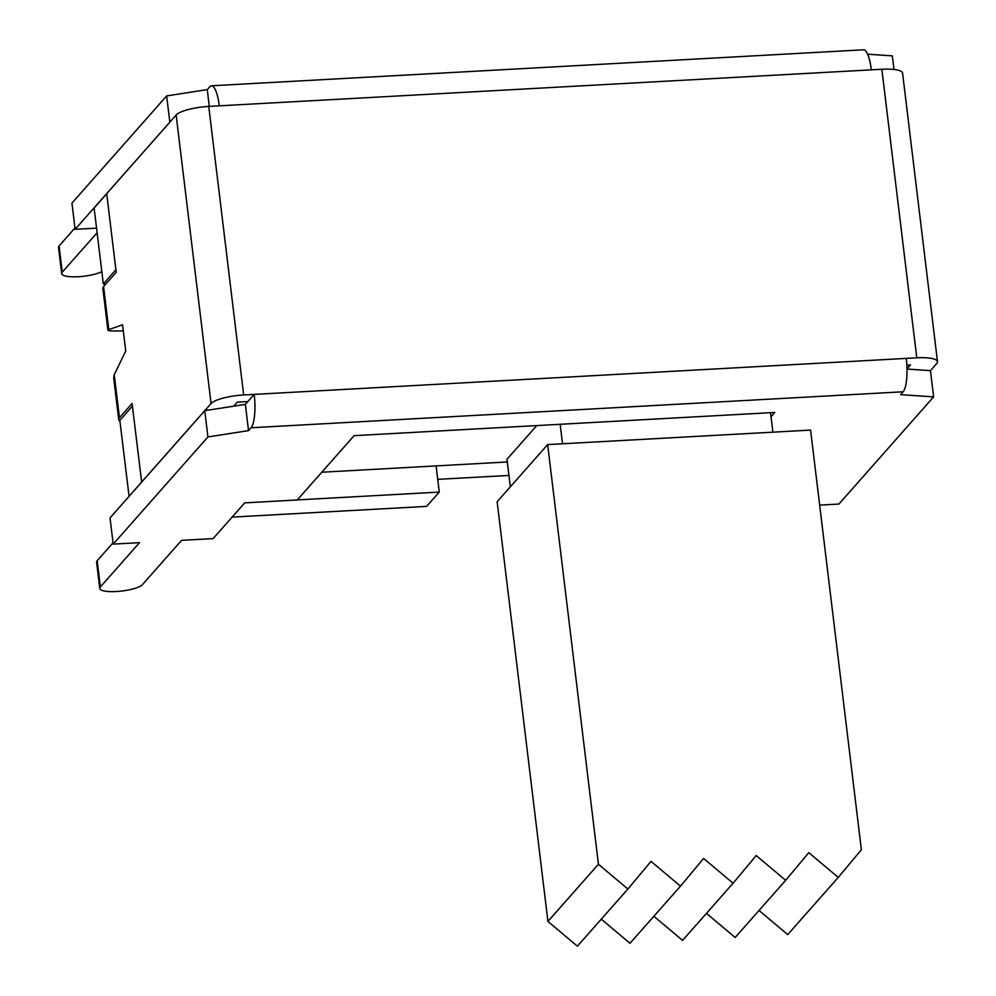 <?xml version="1.0" encoding="UTF-8"?>
<svg xmlns="http://www.w3.org/2000/svg" width="996" height="996" viewBox="0 0 996 996"><rect width="100%" height="100%" fill="white"/><g stroke="black" fill="none" stroke-linecap="round" stroke-linejoin="round"><path stroke-width="1.49" d="M119.931 421.196A27.228 6.561 -6.9 0 1 118.723 419.565A27.228 6.561 -6.9 0 1 119.458 417.747L114.254 374.708L113.669 377.77L118.723 419.565M141.656 482.101L132.082 403.467L119.458 417.747M103.584 286.587A27.228 6.561 173.1 0 0 102.849 288.404L107.904 330.211L108.788 329.626L103.584 286.587L116.208 272.306L106.697 193.66L176.143 115.013L211.065 403.567A27.228 6.561 -6.9 0 1 243.671 394.964L254.192 394.391A27.228 6.922 86.8 0 1 251.042 427.77L903.123 391.777A27.228 6.922 -93.2 0 0 906.26 358.398L916.781 357.813A27.228 6.561 -6.9 0 1 937.497 361.685A27.228 6.561 -6.9 0 1 936.763 363.503L930.451 370.649L906.995 369.055M123.292 330.846C113.581 331.182 108.452 330.983 107.904 330.211M114.254 374.708L125.733 351.003L122.558 324.771L108.788 329.626M437.717 479.35L508.944 475.428M232.118 517.111L426.637 506.379L439.261 492.086L436.099 465.904L321.82 472.216M132.406 406.131L119.831 420.374L129.082 496.332M106.709 193.759L94.122 207.99L103.323 283.96L106.037 283.81M101.829 271.634A21.775 5.254 -6.9 0 1 77.812 276.751A21.775 5.254 -6.9 0 1 61.677 273.626L58.503 247.394A21.775 5.254 -6.9 0 1 59.088 245.937L74.961 227.984M96.562 228.146L75.123 229.329L71.949 203.097L166.656 95.927L207.255 89.603L209.783 86.752A27.228 6.922 86.8 0 1 211.451 85.793A27.228 6.922 86.8 0 1 219.269 105.837L208.749 106.41A27.228 6.561 173.1 0 0 176.143 115.013M867.628 54.182L892.354 55.863L893.997 69.471M861.366 849.75L838.259 877.426L808.789 852.651L785.67 880.327L756.201 855.552L733.081 883.24L703.612 858.452L680.492 886.141L651.023 861.353L627.903 889.042L598.434 864.254L547.651 444.602L810.582 430.085L861.366 849.75M547.651 444.602L497.141 501.76L547.925 921.425L577.394 946.2L627.903 889.042M598.434 864.254L547.925 921.425M601.285 919.171L629.982 943.299L680.492 886.141M653.874 916.258L682.571 940.398L733.081 883.24M706.463 913.357L735.16 937.497L785.67 880.327M759.039 910.456L787.736 934.584L838.259 877.426M560.175 424.296L562.541 443.78M772.884 432.164L771.016 416.739L774.801 412.444L354.115 435.663L297.281 499.967L244.692 502.88L213.132 538.599L181.571 540.342L142.428 584.64A21.775 5.254 -6.9 0 1 119.171 591.313A21.775 5.254 -6.9 0 1 99.774 588.412A21.775 5.254 -6.9 0 1 100.359 586.968L139.502 542.658L113.208 544.115L110.033 517.883L211.065 403.567M770.531 412.68L771.016 416.739M510.326 486.845L506.989 459.268L536.744 425.591M115.897 269.729L103.323 283.96M906.26 358.398L254.192 394.391L245.352 404.388L204.74 410.663L129.019 496.344M297.331 499.917L439.261 492.086M507.313 461.97L436.099 465.904M906.858 365.159L910.469 364.959L906.995 368.881M113.046 542.77L97.185 560.736A21.775 5.254 173.1 0 0 96.6 562.18L99.774 588.412M75.123 229.329L169.83 122.159L166.656 95.927M61.677 273.626A21.775 5.254 -6.9 0 1 62.262 272.169L97.122 232.74M247.867 401.537L237.359 402.11L233.749 406.194M113.208 544.115L207.927 436.945L248.527 430.621L245.352 404.388M248.527 430.621L251.042 427.77M937.497 361.685L902.575 73.131A27.228 6.561 173.1 0 0 881.858 69.259L871.338 69.845A27.228 6.922 -93.2 0 0 863.532 49.8L211.451 85.793M207.927 436.945L204.753 410.713M207.255 89.603L209.285 106.385M903.123 391.777L900.596 394.628L933.626 396.881L930.451 370.649M933.626 396.881L838.906 504.063L819.671 505.121M881.858 69.259L916.781 357.813M219.269 105.837L871.338 69.845M243.671 394.964L208.749 106.41M59.088 245.937L62.262 272.169M100.359 586.968L97.185 560.736"/></g></svg>
